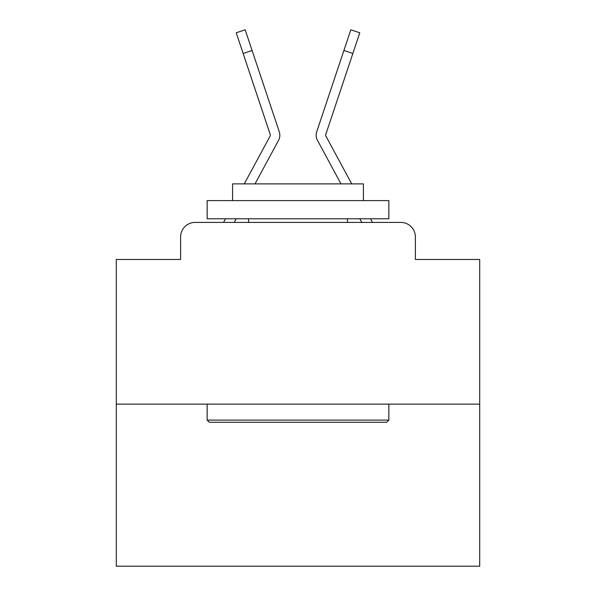 <?xml version="1.0" encoding="UTF-8"?>
<svg xmlns="http://www.w3.org/2000/svg" width="596" height="596" viewBox="0 0 596 596"><rect width="100%" height="100%" fill="white"/><g stroke="black" fill="none" stroke-linecap="round" stroke-linejoin="round"><path stroke-width="0.89" d="M180.618 236.947L180.618 259.476L180.618 236.947A14.535 14.535 0 0 1 195.153 222.412L223.627 222.412A36.341 36.341 0 0 1 224.96 219.678L225.444 218.777M479.705 404.118L116.294 404.118L116.294 566.2L479.705 566.2L479.705 259.476L415.382 259.476L415.382 236.947A14.535 14.535 0 0 0 400.847 222.412L195.153 222.412M116.294 404.118L116.294 259.476L180.618 259.476M236.18 218.777L234.221 222.412L236.18 218.777L234.221 222.412L236.18 218.777L234.221 222.412L236.18 218.777L234.221 222.412L236.18 218.777L234.221 222.412L236.18 218.777L234.221 222.412L236.18 218.777L234.221 222.412L236.18 218.777L234.221 222.412L236.18 218.777L234.221 222.412L236.18 218.777L234.221 222.412L236.18 218.777L234.221 222.412L236.18 218.777L234.221 222.412L236.18 218.777L234.221 222.412L236.18 218.777L234.221 222.412L236.18 218.777L234.221 222.412L236.18 218.777L234.221 222.412L241.305 222.412M354.695 222.412L361.779 222.412L359.82 218.777M370.556 218.777L371.04 219.678A36.341 36.341 0 0 1 372.373 222.412L400.847 222.412M415.382 259.476L415.382 236.947M270.1 155.958L278.518 140.373A10.899 10.899 0 0 0 279.263 131.731L252.093 50.481L243.138 53.476L236.217 32.795L245.18 29.8L252.093 50.481M255.021 183.888L278.518 140.373M325.9 155.958L317.482 140.373A10.899 10.899 0 0 1 316.737 131.731L350.82 29.8L359.783 32.795L350.82 29.8L359.783 32.795L350.82 29.8L359.783 32.795L350.82 29.8L359.783 32.795L350.82 29.8L359.783 32.795L350.82 29.8L359.783 32.795L350.82 29.8L359.783 32.795L350.82 29.8L359.783 32.795L350.82 29.8L359.783 32.795L350.82 29.8L359.783 32.795L350.82 29.8L359.783 32.795L350.82 29.8L359.783 32.795L350.82 29.8L359.783 32.795L350.82 29.8L359.783 32.795L350.82 29.8L359.783 32.795L350.82 29.8L359.783 32.795L350.82 29.8L359.783 32.795L350.82 29.8L359.783 32.795L350.82 29.8L359.783 32.795L350.82 29.8L359.783 32.795L350.82 29.8L359.783 32.795L350.82 29.8L359.783 32.795L350.82 29.8L359.783 32.795L350.82 29.8L359.783 32.795L350.82 29.8L359.783 32.795L350.82 29.8L359.783 32.795L350.82 29.8L359.783 32.795L350.82 29.8L359.783 32.795L350.82 29.8L359.783 32.795L350.82 29.8L359.783 32.795L350.82 29.8L359.783 32.795L352.862 53.476L343.907 50.481M340.979 183.888L317.482 140.373M351.714 183.888L325.796 135.881A1.453 1.453 0 0 1 325.692 134.726L352.862 53.476M325.796 135.881A1.453 1.453 0 0 1 325.617 135.188A1.453 1.453 0 0 0 325.796 135.881A1.453 1.453 0 0 1 325.617 135.188A1.453 1.453 0 0 0 325.796 135.881A1.453 1.453 0 0 1 325.617 135.188A1.453 1.453 0 0 0 325.796 135.881A1.453 1.453 0 0 1 325.617 135.188A1.453 1.453 0 0 0 325.796 135.881A1.453 1.453 0 0 1 325.617 135.188A1.453 1.453 0 0 0 325.796 135.881A1.453 1.453 0 0 1 325.617 135.188A1.453 1.453 0 0 0 325.796 135.881A1.453 1.453 0 0 1 325.617 135.188A1.453 1.453 0 0 0 325.796 135.881A1.453 1.453 0 0 1 325.617 135.188A1.453 1.453 0 0 0 325.796 135.881A1.453 1.453 0 0 1 325.617 135.188A1.453 1.453 0 0 0 325.796 135.881A1.453 1.453 0 0 1 325.617 135.188A1.453 1.453 0 0 0 325.796 135.881A1.453 1.453 0 0 1 325.617 135.188A1.453 1.453 0 0 0 325.796 135.881A1.453 1.453 0 0 1 325.617 135.188A1.453 1.453 0 0 0 325.796 135.881A1.453 1.453 0 0 1 325.617 135.188A1.453 1.453 0 0 0 325.796 135.881A1.453 1.453 0 0 1 325.617 135.188A1.453 1.453 0 0 0 325.796 135.881A1.453 1.453 0 0 1 325.617 135.188A1.453 1.453 0 0 0 325.796 135.881M386.67 422.288L209.33 422.288L207.147 420.106L388.853 420.106L386.67 422.288M207.147 200.606L388.853 200.606L388.853 218.777L207.147 218.777L207.147 200.606M363.411 200.606L363.411 183.888L232.589 183.888L232.589 200.606M207.147 404.118L207.147 420.106M388.853 404.118L388.853 420.106M248.577 218.777L248.577 222.412M347.423 218.777L347.423 222.412M244.285 183.888L270.204 135.881A1.453 1.453 0 0 0 270.308 134.726L243.138 53.476M270.204 135.881A1.453 1.453 0 0 0 270.308 134.726A1.453 1.453 0 0 1 270.204 135.881A1.453 1.453 0 0 0 270.383 135.188A1.453 1.453 0 0 1 270.204 135.881A1.453 1.453 0 0 0 270.383 135.188A1.453 1.453 0 0 1 270.204 135.881A1.453 1.453 0 0 0 270.383 135.188A1.453 1.453 0 0 1 270.204 135.881A1.453 1.453 0 0 0 270.383 135.188A1.453 1.453 0 0 1 270.204 135.881M260.079 74.351L279.263 131.731M335.921 74.351L316.737 131.731M359.783 32.795L350.82 29.8M236.217 32.795L245.18 29.8"/></g></svg>
